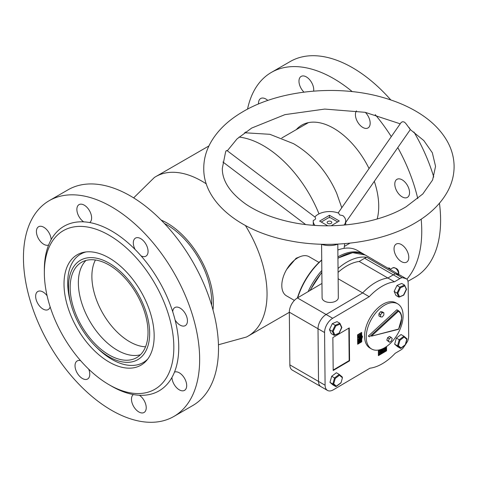 <?xml version="1.0" encoding="UTF-8"?>
<svg xmlns="http://www.w3.org/2000/svg" width="478" height="478" viewBox="0 0 478 478"><rect width="100%" height="100%" fill="white"/><g stroke="black" fill="none" stroke-linecap="round" stroke-linejoin="round"><path stroke-width="0.72" d="M300.041 256.698L296.091 258.257L286.663 269.437M239.054 137.072A92.146 53.201 60 0 1 263.36 145.671A92.146 53.201 60 0 1 318.993 213.857M244.515 132.747L269.873 134.306L293.456 143.639C305.37 150.642 315.51 159.807 323.887 171.148A65.486 37.81 60 0 1 336.715 193.375L341.782 207.757M164.462 223.513A63.168 36.471 60 0 1 167.061 224.929A63.168 36.471 60 0 1 211.652 305.257M161.098 220.041A65.486 37.81 60 0 1 167.061 223.035A65.486 37.81 60 0 1 212.979 309.905M133.643 197.88L154.346 177.505A92.146 53.201 60 0 1 155.822 176.597A92.146 53.201 60 0 1 201.895 181.162A92.146 53.201 60 0 1 206.335 183.899M245.411 225.526A92.146 53.201 60 0 1 247.963 336.195A92.146 53.201 60 0 1 246.439 337.02L218.44 344.763M319.005 262.428L309.081 256.698A22.603 13.049 120 0 0 291.562 262.864A22.603 13.049 120 0 0 281.805 285.754A22.603 13.049 120 0 0 286.483 295.84L294.394 300.411M71.061 304.343A57.372 33.125 60 0 1 68.629 289.991A57.372 33.125 60 0 1 106.164 261.568A57.372 33.125 60 0 1 149.554 329.957A57.372 33.125 60 0 1 94.955 345.725A57.372 33.125 60 0 1 71.061 304.343L70.475 302.174A62.588 36.137 60 0 1 67.816 286.519A62.588 36.137 60 0 1 80.663 254.117A62.588 36.137 60 0 1 86.004 251.942M140.407 354.76A55.054 31.787 60 0 1 101.007 336.679A55.054 31.787 60 0 1 78.458 286.065A55.054 31.787 60 0 1 85.968 260.462M147.917 329.151A55.054 31.787 60 0 1 136.618 357.658A55.054 31.787 60 0 1 95.498 344.256A55.054 31.787 60 0 1 70.26 290.797A55.054 31.787 60 0 1 81.565 262.297A55.054 31.787 60 0 1 122.679 275.698A55.054 31.787 60 0 1 147.917 329.151M145.545 346.801A53.315 30.783 60 0 1 91.979 279.576A53.315 30.783 60 0 1 95.427 259.996M147.804 358.984A62.588 36.137 60 0 1 143.251 362.521A62.588 36.137 60 0 1 96.544 347.321L94.955 345.725M297.412 297.949A50.997 29.445 -60 0 1 321.724 259.93M337.922 256.877A52.156 30.114 -60 0 1 364.021 254.284L357.46 250.502A52.156 30.114 120 0 0 337.856 250.006M321.73 260.146A52.156 30.114 120 0 0 297.698 297.782M308.113 291.634A52.156 30.114 -60 0 1 321.831 270.446M364.021 254.284A52.156 30.114 -60 0 1 364.624 254.649M331.111 221.481A2.318 1.356 -0.6 0 0 328.577 221.206A2.318 1.356 -0.6 0 0 327.149 222.473A2.318 1.356 -0.6 0 0 327.83 223.417A2.318 1.356 -0.6 0 0 330.364 223.692A2.318 1.356 -0.6 0 0 331.786 222.425A2.318 1.356 -0.6 0 0 331.111 221.481M321.575 244.366L322.1 297.806A8.114 4.738 -0.6 0 0 324.478 301.11A8.114 4.738 -0.6 0 0 333.339 302.072A8.114 4.738 -0.6 0 0 338.328 297.645L337.797 244.21M337.552 221.995A8.114 4.738 -0.6 0 0 337.528 221.84L330.429 217.741A8.114 4.738 -0.6 0 0 328.511 217.753L321.413 221.941A8.114 4.738 -0.6 0 0 321.383 222.109M366.22 337.313A26.081 15.057 120 0 0 371.615 349.012A26.081 15.057 120 0 0 391.811 341.919A26.081 15.057 120 0 0 403.097 315.54A26.081 15.057 120 0 0 397.696 303.841A26.081 15.057 120 0 0 377.5 310.933A26.081 15.057 120 0 0 366.22 337.313M397.696 303.841L396.059 302.897A26.081 15.057 120 0 0 375.863 309.983A26.081 15.057 120 0 0 364.577 336.369A26.081 15.057 120 0 0 369.978 348.062L371.615 349.012M397.045 309.864A16.389 9.464 120 0 0 396.949 309.81A16.389 9.464 120 0 0 396.854 309.756L368.269 336.106L369.494 336.811L398.084 310.467L398.377 311.303L371.394 336.171L398.556 329.067A15.81 9.13 120 0 0 401.574 318.354A15.81 9.13 120 0 0 398.377 311.303M398.55 329.288L401.741 318.109C401.681 314.488 400.492 311.961 398.18 310.521A16.389 9.464 -60 0 0 398.084 310.467L396.854 309.756M371.394 336.171L398.485 329.342M391.124 337.366L389.486 336.422L387.598 337.713L386.81 340.157L389.546 342.254L391.428 340.957L392.217 338.52L391.124 337.366L389.241 338.657L387.598 337.713M389.241 338.657L388.447 341.101L386.81 340.157M388.447 341.101L389.546 342.254M383.846 312.785L382.209 311.841L380.554 311.722L378.929 313.771L378.952 315.946L380.59 316.896L382.239 317.01L383.87 314.96L383.846 312.785L382.197 312.666L380.554 311.722M382.197 312.666L380.566 314.721L378.929 313.771M380.566 314.721L380.59 316.896M396.37 338.089L401.042 334.552L403.91 336.207L399.238 339.744L399.943 340.234L398.401 345.714L397.523 345.827L399.238 339.744L396.37 338.089L394.655 344.172L397.624 346.717L400.492 348.372L397.523 345.827L394.655 344.172M398.401 345.714L401.072 348.002L400.492 348.372L405.165 344.835M405.278 344.817L406.88 338.753L406.82 339.344L406.88 338.753L404.024 336.309M406.82 339.344L404.149 337.056L403.91 336.207L406.933 338.794M341.704 327.299L339.051 333.13L334.128 335.287L331.26 333.626L329.456 329.623L332.324 331.278L333.202 331.314L334.827 334.923L334.128 335.287L332.324 331.278L335.209 325.279L332.341 323.624L329.456 329.623M341.842 327.436L339.9 323.289L340.019 324.126L335.801 325.918L335.209 325.279L339.9 323.289L337.032 321.634L332.341 323.624M333.722 383.906L332.843 384.025L334.552 377.943L331.684 376.288L329.975 382.37L332.945 384.91L335.813 386.565L341.071 382.651L342.433 377.787L339.464 375.248L335.257 378.433L333.722 383.906L336.398 386.194L335.813 386.565L332.843 384.025L329.975 382.37M335.257 378.433L334.552 377.943L339.225 374.399L336.357 372.744L331.684 376.288M339.338 374.501L342.254 376.981L339.225 374.399L339.464 375.248M342.194 376.939L342.433 377.787M341.071 382.651L340.258 383.201M336.183 386.535L340.934 382.92M397.015 285.438L400.474 287.732L397.881 293.128L397.003 293.092L399.883 287.093L404.573 285.097L401.705 283.442L397.015 285.438L394.135 291.437L395.945 295.44L398.813 297.095L397.003 293.092L394.135 291.437M397.881 293.128L399.512 296.73L398.813 297.095L403.504 295.099L406.384 289.1M406.324 289.537L404.573 285.097L406.527 289.238M357.962 335.652L358.781 336.124L360.036 334.451L361.296 334.636L360.054 336.303L358.781 336.124L358.978 336.53L357.962 335.652L359.217 333.979L360.478 334.164M358.829 338.036L358.01 337.564L358.088 336.721L359.026 337.39L361.278 335.813L361.29 336.787L360.669 338.018L359.982 337.605L359.976 337.092L358.829 338.036L358.906 337.193M358.315 336.853L358.918 336.5M359.844 337.546L359.163 337.133M359.982 339.488L360.406 338.621M358.93 339.422L361.302 337.94L361.32 339.559L360.8 339.96L361.105 338.555L360.215 339.081L360.597 339.75L359.749 340.252L360.125 339.129L359.05 339.768L358.942 340.414L359.45 340.808L358.859 341.059L358.04 340.587L358.022 338.902L358.93 339.434M358.321 338.974L360 337.982M358.882 343.174L361.01 340.521L358.87 342.063L358.864 341.406L361.32 339.989L359.456 342.732L361.338 341.34L361.344 342.003L358.882 343.174L358.058 342.696L358.631 341.925M358.87 342.063L358.052 341.591L358.046 340.934L358.948 341.352M359.086 340.599L359.713 340.228M361.338 341.579L361.32 338.747L362.121 336.381L361.278 334.839M361.278 334.463L361.26 332.64M357.652 343.754L358.757 343.102M380.817 349.472L378.331 350.948L378.379 355.656L386.577 350.816L386.535 346.526M332.867 337.576L333.19 370.504L349.579 360.83L349.257 327.896L332.867 337.576M362.527 336.62L361.691 335.221L361.661 332.401L357.568 334.821L357.658 344.226L361.756 341.806L361.726 338.986L362.527 336.62L362.121 336.381M405.464 344.62A52.156 30.114 120 0 0 407.692 341.065A11.591 6.692 120 0 0 408.684 335.867L408.164 283.179A11.591 6.692 120 0 0 407.077 279.206A52.156 30.114 120 0 0 402.064 277.658A11.591 6.692 120 0 0 399.871 278.608L394.464 281.805A47.519 27.437 120 0 0 369.225 296.701L332.676 318.282A11.591 6.692 120 0 0 324.574 332.533L325.094 385.226A11.591 6.692 120 0 0 327.49 390.424A11.591 6.692 120 0 0 333.381 389.797L369.936 368.209A47.519 27.437 120 0 0 395.169 353.314L400.582 350.117A11.591 6.692 120 0 0 402.763 348.486A52.156 30.114 120 0 0 405.141 345.104M325.094 385.226L318.533 381.438A11.591 6.692 120 0 0 320.935 386.636A11.591 6.692 -60 0 1 318.533 381.438L318.013 328.745L318.533 381.438L289.853 364.875L289.327 312.188A11.591 6.692 120 0 1 297.43 297.937L321.957 283.454M407.077 279.206L400.522 275.424A52.156 30.114 120 0 0 395.503 273.87A11.591 6.692 120 0 0 393.316 274.82L387.903 278.017A47.519 27.437 120 0 0 362.671 292.912L326.115 314.5A11.591 6.692 120 0 0 318.013 328.745L289.327 312.188M402.064 277.658L366.817 257.307A52.156 30.114 120 0 0 338.036 268.487M394.464 281.805L359.217 261.454A47.519 27.437 120 0 0 338.077 272.364M369.225 296.701L338.137 278.752M361.284 334.982L361.691 335.221M361.32 338.747L361.726 338.986M361.344 341.573L361.756 341.806M333.184 370.032L349.173 360.591L348.85 328.135M349.173 360.591L349.579 360.83M385.985 350.685L386.14 348.199M386.134 347.608L386.128 346.801M386.164 350.577L386.577 350.816M378.373 355.178L379.418 354.562M379.508 354.509L379.873 354.294M380.374 354.001L381.074 353.589L380.739 353.391M381.713 353.218L381.08 353.589L381.068 350.762L381.671 350.404L381.498 351.802L382.346 351.3L382.143 350.123L382.747 349.765L382.788 352.579L382.161 352.955L382.346 351.402L381.498 351.898L381.51 353.105L382.149 352.949L381.504 352.579M382.788 352.573L383.517 352.143M383.989 351.862L385.226 351.133M379.209 352.376L378.528 351.963L379.209 350.864L379.813 350.505L380.637 350.983L380.625 351.7L380.124 351.408M379.323 352.077L379.98 352.555M380.004 351.473L380.625 351.7L380.004 351.473L379.532 352.298L380.799 353.027L380.106 354.204L379.454 354.58L378.636 354.108L378.516 353.367L380.118 354.079L379.299 353.606L379.777 352.674M381.408 352.34L381.534 351.88M380.458 352.519L380.446 351.599M380.44 350.87L380.44 350.494M381.068 350.858L380.249 350.284L380.852 349.932L381.671 350.404M381.522 350.314L381.516 349.86M382.149 350.225L381.325 349.651L381.928 349.293L382.747 349.765M382.98 351.414L383.476 349.436M383.476 349.281L383.47 348.737M383.768 352.035L383.117 351.724L382.89 349.681L383.523 349.31L383.344 351.587L383.798 351.886L384.306 351.001L384.288 349.089L383.254 348.611L383.768 348.205L384.587 348.677L384.396 350.954L383.768 352.035L382.579 351.414M382.896 349.782L382.071 349.209L382.705 348.832L383.523 349.31M385.238 351.139L385.471 348.444L384.784 349.197L384.904 348.492L386.272 347.685L386.391 348.247L385.698 348.325L385.985 350.697L385.238 351.139L384.414 350.667L384.659 349.125M384.025 348.354L384.085 348.038M386.32 348.307L385.871 348.038L386.32 348.307M386.272 347.685L385.471 347.225M384.904 348.492L384.103 348.032M384.784 349.197L384.384 348.97M385.489 350.756L384.671 350.278M385.364 350.96L384.545 350.488M385.232 351.037L384.414 350.565M383.344 351.587L383.798 351.886L383.344 351.629M382.89 349.681L382.071 349.209M384.073 349.083L383.254 348.51M384.073 348.988L384.587 348.677M384.306 351.001L383.487 350.529M382.143 350.123L381.325 349.651M382.346 351.3L381.528 350.828M381.068 350.762L380.249 350.284M381.277 353.242L380.799 352.961M381.151 353.451L380.781 353.236M381.08 353.493L380.763 353.308M382.358 352.603L381.54 352.131M382.227 352.812L381.504 352.394M382.155 352.854L381.504 352.477M379.454 354.58L379.335 353.84L380.118 354.079L380.602 353.146L380.082 352.848M379.209 350.864L380.034 351.336L379.347 352.441L380.602 353.146L378.528 351.963M379.335 353.84L378.516 353.367M379.532 352.298L380.147 352.549L379.538 352.202M380.147 352.549L380.799 353.027M380.034 351.336L380.494 351.181L379.675 350.709M361.237 340.139L360.914 339.948M361.123 340.354L360.34 339.9M358.864 341.406L358.046 340.934M358.876 343.073L358.058 342.601M361.338 341.34L360.836 341.053M361.249 341.394L360.776 341.119M361.249 341.525L360.705 341.208M361.135 341.74L360.543 341.4M361.219 338.071L360.86 337.868M361.213 337.988L360.914 337.815M361.105 338.287L360.645 338.024M358.859 341.059L358.841 339.374L358.022 338.902M358.942 340.414L359.45 340.808L358.948 340.521M360.131 339.607L359.719 339.374M359.803 340.121L359.121 339.727M359.749 340.151L359.068 339.756M359.749 340.252L358.99 339.816M360.597 339.649L360.215 339.434M361.225 339.099L360.699 338.794M360.83 340.025L360.478 339.822M361.302 337.94L360.968 337.749M360.669 338.018L359.54 337.354M360.065 337.044L360.651 337.743L361.201 336.524L360.065 337.044M360.065 337.456L360.651 337.743L360.065 337.408M361.278 335.813L360.896 335.586M361.195 335.861L360.836 335.652M361.195 335.962L360.776 335.717M361.081 336.177L360.597 335.897M358.823 337.247L358.004 336.775M361.201 336.751L360.878 336.566M360.287 333.752L361.296 334.636M358.87 336.07L360.054 335.986L361.195 334.696L360.042 334.767L358.984 336.321M360.753 334.445L361.087 334.457M360.036 334.451L359.217 333.979M359.02 335.634L360.376 334.224M360.054 335.986L359.235 335.514M399.871 278.608L364.63 258.257L359.217 261.454M364.63 258.257A11.591 6.692 -60 0 1 366.817 257.307M374.178 260.211A52.156 30.114 120 0 0 373.037 259.488A52.156 30.114 120 0 0 371.836 258.861L400.522 275.424A52.156 30.114 120 0 0 395.503 273.87A11.591 6.692 -60 0 0 393.316 274.82L387.903 278.017A47.519 27.437 120 0 0 362.671 292.912L326.115 314.5A11.591 6.692 120 0 0 318.013 328.745L324.574 332.533M327.49 390.424L292.249 370.08A11.591 6.692 -60 0 1 289.853 364.875M387.843 268.098L389.319 267.973L388.477 268.469M389.319 267.973L390.813 269.813M408.911 127.369C411.259 130.811 410.369 129.693 406.24 124.011L404.86 122.476A5.796 0.687 -145.2 0 0 404.322 122.159A5.796 0.687 -145.2 0 0 403.826 121.878L402.362 121.776L401.096 122.553L338.149 212.973M409.999 129.323L423.825 140.574L432.327 152.745L435.554 166.344L432.596 180.009L422.791 193.978L406.175 206.729C377.291 224.29 328.75 230.743 289.387 221.792C271.982 217.926 257.433 212.017 245.728 204.064C230.061 192.789 222.252 180.923 222.306 168.453L225.449 152.607L226.082 150.851L226.883 150.474L314.865 216.988M344.041 225.09A16.228 9.476 -0.6 0 0 345.684 220.872A16.228 9.476 -0.6 0 0 342.869 215.608L339.709 214.981L338.591 213.14A16.228 9.476 -0.6 0 0 314.847 217.012C315.922 218.111 315.803 219.073 314.476 219.91L313.281 220.43A16.228 9.476 -0.6 0 0 313.233 221.189A16.228 9.476 -0.6 0 0 314.96 225.377M313.317 225.258L313.233 221.189M321.216 244.252A16.228 9.476 -0.6 0 0 338.161 244.079M331.158 225.771L339.296 220.967L329.462 215.285L319.627 221.093L327.783 225.801M329.462 215.285L329.485 217.711M226.082 150.851A5.796 0.98 127.1 0 1 225.706 151.675M369.064 168.567A63.747 36.806 -120 0 0 316.968 122.338A63.747 36.806 -120 0 0 301.779 125.122A63.747 36.806 -120 0 0 296.306 129.616M399.441 178.874A10.432 6.023 -120 0 0 396.955 179.328A10.432 6.023 -120 0 0 396.011 189.485A10.432 6.023 -120 0 0 404.902 197.85A10.432 6.023 -120 0 0 407.387 197.396A10.432 6.023 -120 0 0 408.332 187.233A10.432 6.023 -120 0 0 399.441 178.874M356.498 110.848A10.432 6.023 -120 0 0 357.168 121.161A10.432 6.023 -120 0 0 365.527 128.403A10.432 6.023 -120 0 0 368.012 127.949A10.432 6.023 -120 0 0 365.3 112.348M313.616 91.113A10.432 6.023 -120 0 0 311.005 81.523A10.432 6.023 -120 0 0 303.62 75.954A10.432 6.023 -120 0 0 301.134 76.408A10.432 6.023 -120 0 0 303.96 92.123M267.823 100.446A10.432 6.023 -120 0 0 263.163 98.062A10.432 6.023 -120 0 0 260.677 98.516A10.432 6.023 -120 0 0 258.538 103.983M398.682 243.613A10.432 6.023 -120 0 0 396.196 244.067A10.432 6.023 -120 0 0 395.252 254.23A10.432 6.023 -120 0 0 404.143 262.589A10.432 6.023 -120 0 0 406.629 262.135A10.432 6.023 -120 0 0 407.573 251.972A10.432 6.023 -120 0 0 398.682 243.613M247.526 109.157A124.597 71.939 60 0 1 271.355 72.423L290.206 61.537A124.597 71.939 60 0 1 319.89 56.105A124.597 71.939 60 0 1 390.813 99.95M413.942 132.006A124.597 71.939 60 0 1 433.761 177.051M439.449 203.234A124.597 71.939 60 0 1 414.802 277.348L407.955 281.297M271.355 72.423A124.597 71.939 60 0 1 301.038 66.992A124.597 71.939 60 0 1 352.256 91.627M375.218 114.624A124.597 71.939 60 0 1 391.285 136.648M397.786 147.594A124.597 71.939 60 0 1 417.766 198.615M421.172 219.193A124.597 71.939 60 0 1 406.927 279.116M377.178 218.978A63.747 36.806 -120 0 0 374.31 181.317M245.59 132.639A124.597 71.939 60 0 1 245.578 131.994M133.057 393.263A91.567 52.867 -120 0 0 169.236 317.028A91.567 52.867 -120 0 0 85.126 226.686A91.567 52.867 -120 0 0 44.346 272.597A91.567 52.867 -120 0 0 109.092 384.736A91.567 52.867 -120 0 0 133.057 393.263M139.391 395.258A10.432 6.023 60 0 1 145.766 404.466A10.432 6.023 60 0 1 144.069 412.478A10.432 6.023 60 0 1 141.584 412.932A10.432 6.023 60 0 1 132.788 404.788A10.432 6.023 60 0 1 133.404 394.559A95.038 54.874 -120 0 0 136.427 395.007A95.038 54.874 -120 0 0 139.391 395.258A95.038 54.874 -120 0 0 171.937 377.471A95.038 54.874 -120 0 0 174.488 372.099A95.038 54.874 -120 0 0 175.103 320.015A95.038 54.874 -120 0 0 172.713 311.722A95.038 54.874 -120 0 0 141.034 255.85A95.038 54.874 -120 0 0 135.113 249.486A95.038 54.874 -120 0 0 89.697 222.557A95.038 54.874 -120 0 0 86.673 222.103A95.038 54.874 -120 0 0 83.704 221.852A10.432 6.023 60 0 1 77.334 212.65A10.432 6.023 60 0 1 79.031 204.638A10.432 6.023 60 0 1 81.517 204.184A10.432 6.023 60 0 1 90.312 212.328A10.432 6.023 60 0 1 89.697 222.557M92.403 251.99A63.747 36.806 -120 0 0 77.215 254.768A63.747 36.806 -120 0 0 71.443 316.866A63.747 36.806 -120 0 0 125.774 367.964A63.747 36.806 -120 0 0 140.962 365.18A63.747 36.806 -120 0 0 146.74 303.088A63.747 36.806 -120 0 0 92.403 251.99M172.713 311.722A10.432 6.023 60 0 1 174.852 307.557A10.432 6.023 60 0 1 177.338 307.103A10.432 6.023 60 0 1 186.229 315.462A10.432 6.023 60 0 1 185.285 325.626A10.432 6.023 60 0 1 182.799 326.08A10.432 6.023 60 0 1 175.103 320.015M174.488 372.099A10.432 6.023 60 0 1 176.579 371.842A10.432 6.023 60 0 1 185.47 380.201A10.432 6.023 60 0 1 184.526 390.365A10.432 6.023 60 0 1 182.04 390.819A10.432 6.023 60 0 1 171.937 377.471M88.693 369.159A10.432 6.023 60 0 1 87.617 379.006A10.432 6.023 60 0 1 85.132 379.46A10.432 6.023 60 0 1 76.241 371.095A10.432 6.023 60 0 1 77.185 360.938A10.432 6.023 60 0 1 79.671 360.484A10.432 6.023 60 0 1 80.609 360.675M50.142 306.87A10.432 6.023 60 0 1 48.242 309.559A10.432 6.023 60 0 1 45.757 310.013A10.432 6.023 60 0 1 36.866 301.648A10.432 6.023 60 0 1 37.81 291.49A10.432 6.023 60 0 1 40.295 291.036A10.432 6.023 60 0 1 47.101 295.774M48.613 245.011A10.432 6.023 60 0 1 46.521 245.268A10.432 6.023 60 0 1 37.631 236.909A10.432 6.023 60 0 1 38.575 226.745A10.432 6.023 60 0 1 41.06 226.291A10.432 6.023 60 0 1 51.158 239.639A95.038 54.874 -120 0 0 48.613 245.011A95.038 54.874 -120 0 0 44.346 269.759L44.346 272.597M135.113 249.486A10.432 6.023 60 0 1 135.477 238.11A10.432 6.023 60 0 1 137.963 237.656A10.432 6.023 60 0 1 146.854 246.015A10.432 6.023 60 0 1 145.91 256.178A10.432 6.023 60 0 1 143.424 256.632A10.432 6.023 60 0 1 141.034 255.85M144.159 421.895A124.597 71.939 -120 0 0 173.849 416.463A124.597 71.939 -120 0 0 185.135 295.093A124.597 71.939 -120 0 0 78.936 195.221A124.597 71.939 -120 0 0 49.252 200.652A124.597 71.939 -120 0 0 37.965 322.017A124.597 71.939 -120 0 0 144.159 421.895M173.849 416.463L192.7 405.577A124.597 71.939 -120 0 0 203.987 284.213A124.597 71.939 -120 0 0 97.787 184.341A124.597 71.939 -120 0 0 68.103 189.772L49.252 200.652M109.092 384.736L111.547 386.158A95.038 54.874 -120 0 0 133.404 394.559M83.704 221.852A95.038 54.874 -120 0 0 51.158 239.639M404.149 337.056L399.943 340.234M341.645 327.735L340.019 324.126M335.801 325.918L333.202 331.314M404.699 285.934L400.474 287.732M332.676 318.282L297.43 297.937M398.443 274.223A4.637 2.647 -120.6 0 0 398.473 273.691A4.637 2.647 -120.6 0 0 396.405 269.036A4.637 2.647 -120.6 0 0 392.838 267.805L390.365 269.263M373.037 259.488L365.252 254.995A52.156 30.114 120 0 0 337.94 258.317M321.849 272.568A52.156 30.114 120 0 0 310.294 290.343M344.064 248.357L344.746 243.643M247.963 336.195L289.333 312.313M155.822 176.597L208.928 145.939M308.412 122.631L281.793 137.999M350.045 243.135L344.381 246.403M80.663 254.117L83.847 252.282M143.251 362.521L146.435 360.687M398.18 310.521L396.949 309.81M407.017 339.081L405.374 344.925L400.857 348.343M334.469 335.293L339.045 333.351M339.081 333.321L341.842 327.573M399.154 297.107L403.731 295.159M403.761 295.123L406.521 289.381M382.442 351.641L383.26 352.119M379.795 352.131L380.613 352.609M378.66 352.334L379.478 352.806M359.372 337.623L360.191 338.095M398.652 274.342L398.813 273.207C398.622 269.502 396.632 267.698 392.838 267.805M309.917 290.57L321.849 272.209M337.934 258.108L352.645 252.671L365.252 254.995M227.319 150.803L237.022 138.907L251.685 128.062L284.972 114.63L324.753 109.074L365.156 112.318L400.211 123.82M454.1 166.159C454.148 174.649 452.116 182.835 448.005 190.71C441.278 203.281 430.475 213.947 415.603 222.7C382.866 242.364 332.18 249.385 289.047 240.655C240.081 231.549 203.419 201.943 203.759 168.638C203.712 160.142 205.743 151.962 209.854 144.087C216.582 131.516 227.385 120.85 242.256 112.097C278.799 90.013 337.862 84.164 383.583 97.691C395.79 101.205 406.766 105.823 416.523 111.565C430.559 119.829 440.889 129.885 447.522 141.733C451.788 149.53 453.975 157.668 454.1 166.159M305.585 224.505L222.927 162.012M345.702 222.413L410.345 129.55M345.684 220.872L345.725 224.935"/></g></svg>

